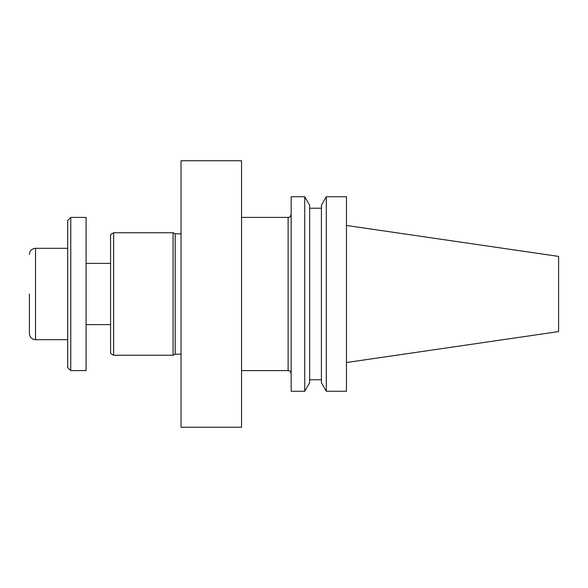 <?xml version="1.0" encoding="UTF-8"?>
<svg xmlns="http://www.w3.org/2000/svg" width="588" height="588" viewBox="0 0 588 588"><rect width="100%" height="100%" fill="white"/><g stroke="black" fill="none" stroke-linecap="round" stroke-linejoin="round"><path stroke-width="0.88" d="M29.4 294L29.4 333.572L29.4 294M346.457 225.469L558.6 256.405L558.6 331.595L346.457 362.531M346.457 294L346.457 391.263L326.311 391.263L326.311 196.737L346.457 196.737L346.457 294M326.311 196.737L321.416 205.212L321.416 382.788L326.311 391.263M309.626 294L309.626 382.788L304.731 391.263L304.731 196.737L309.626 205.212L309.626 294M304.731 196.737L291.163 196.737L291.163 391.263L304.731 391.263M241.543 294L241.543 427.255L181.038 427.255L181.038 160.744L241.543 160.744L241.543 294M181.038 233.818L175.18 233.818L175.18 354.182L181.038 354.182M175.18 233.818L173.07 232.745L173.07 355.255L175.18 354.182M113.646 355.255L110.581 353.484L110.581 234.516L113.646 232.745L113.646 355.255L173.07 355.255M86.076 294L86.076 370.587L70.758 370.587L70.758 217.413L86.076 217.413L86.076 294M70.758 217.413L67.694 220.478L67.694 367.522L70.758 370.587M241.543 217.413L288.105 217.413L288.105 370.587C289.024 371.204 289.656 369.396 291.163 373.645M67.694 248.305L35.53 248.305L35.53 339.695L67.694 339.695M309.626 379.775L321.416 379.775M309.626 208.226L321.416 208.226M288.105 217.413C289.024 216.796 289.656 218.604 291.163 214.355M241.543 370.587L288.105 370.587M113.646 232.745L173.07 232.745M86.076 324.635L110.581 324.635M86.076 263.365L110.581 263.365M35.53 339.695C31.803 339.335 29.76 337.291 29.4 333.572M35.53 248.305C31.803 248.665 29.76 250.709 29.4 254.428"/></g></svg>
